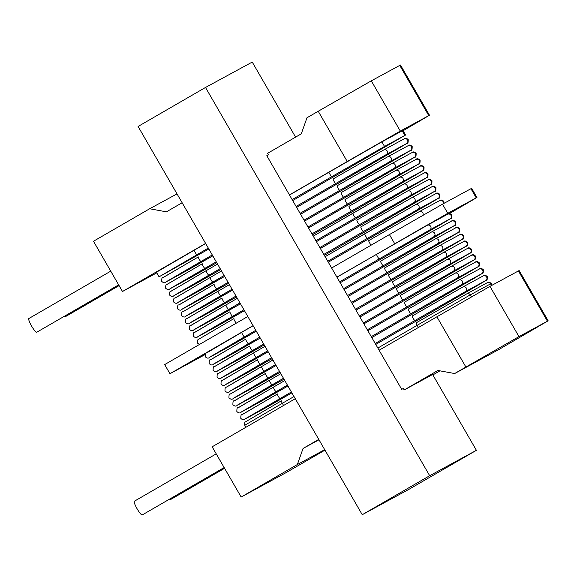 <?xml version="1.0" encoding="UTF-8"?>
<svg xmlns="http://www.w3.org/2000/svg" width="577" height="577" viewBox="0 0 577 577"><rect width="100%" height="100%" fill="white"/><g stroke="black" fill="none" stroke-linecap="round" stroke-linejoin="round"><path stroke-width="0.87" d="M295.28 398.714L212.156 446.8L241.164 497.042L285.86 472.751L324.966 450.132M432.873 374.927L439.948 370.838M289.445 194.925L347.231 161.502L318.223 111.253L306.986 117.751L301.281 133.835L267.569 153.338L268.428 154.824L266.805 155.703L401.7 389.36L403.33 388.472L404.188 389.958L437.9 370.463L454.669 373.543L499.365 349.251L548.15 320.798L518.975 336.622L465.906 367.044L436.897 316.795L489.967 286.38L519.141 270.548L548.15 320.798M454.669 373.543L465.906 367.044M436.897 316.795L379.111 350.225M182.137 202.751L166.436 211.838L149.667 208.751L93.481 241.251L122.49 291.5L205.614 243.415M268.428 154.824L266.826 155.747M241.164 497.042L297.35 464.543L303.055 448.459L318.756 439.378M404.188 389.958L432.627 374.502L476.4 450.312L429.67 475.708L205.513 87.459L138.091 126.464L362.248 514.713L408.978 489.31L476.4 450.312M295.583 137.131L252.243 62.064L205.513 87.459M318.994 439.797L303.055 448.459M324.7 449.678L297.35 464.543M224.143 467.565L142.259 514.929A7.912 1.385 -120 0 1 142.252 514.936L142.259 514.929A7.912 1.385 -120 0 1 137.088 508.763A7.912 1.385 -120 0 1 134.333 501.233A7.912 1.385 -120 0 1 134.34 501.233L216.231 453.861M170.705 499.473A7.912 1.385 -120 0 1 170.698 499.473A7.912 1.385 -120 0 1 169.725 499.04M170.698 499.473L224.576 468.308M429.67 475.708L362.248 514.713M177.024 193.886L149.667 208.751M156.785 272.863L122.49 291.5M403.099 130.734L429.483 115.249L400.308 131.08L347.231 161.502M292.698 200.558L405.581 135.025L384.534 146.443L331.458 176.858L328.825 172.292L289.51 195.033M205.679 243.523L156.425 272.243L159.064 276.816L208.852 249.019M404.852 135.4L402.212 130.835L402.941 130.46L405.581 135.025M402.212 130.835L381.895 141.877L328.825 172.292M318.223 111.253L371.299 80.838L400.474 65.006L429.483 115.249M331.458 176.858L292.142 199.599M208.319 248.088L159.064 276.816M36.777 332.222A7.912 1.385 -120 0 1 36.769 332.229A7.912 1.385 -120 0 1 31.598 326.055A7.912 1.385 -120 0 1 28.85 318.533A7.912 1.385 -120 0 1 28.857 318.526L110.748 271.154M36.769 332.229L118.66 284.858M65.223 316.766A7.912 1.385 -120 0 1 65.215 316.766A7.912 1.385 -120 0 1 64.242 316.34M65.215 316.766A7.912 1.385 -120 0 1 65.208 316.773L119.093 285.608M449.382 213.641L476.948 197.471L447.774 213.302L336.918 277.14M476.22 197.839L470.947 188.708L471.676 188.333L476.948 197.471M394.704 243.718L389.425 234.579L442.501 204.164L470.947 188.708M389.425 234.579L331.638 268.009M247.814 316.499L164.683 364.577L169.963 373.716L204.965 354.689M336.961 277.227L424.917 226.35L463.115 205.592L449.173 213.656M205.405 353.824L191.189 361.548L253.137 325.716M253.087 325.63L169.963 373.716M518.413 270.923L547.422 321.165M518.975 336.622L489.967 286.38M400.308 131.08L371.299 80.838M399.746 65.381L428.754 115.624M196.613 254.861L193.98 250.288M384.534 146.443L381.895 141.877M416.248 322.803L466.678 293.902A2.64 2.596 61.5 0 1 470.241 294.89L491.287 283.473C489.469 281.987 488.055 281.771 487.053 282.831A2.64 2.596 61.5 0 1 490.558 283.848L491.532 285.536M246.429 421.304L281.41 400.799A2.64 0.462 60 0 0 282.319 403.309L294.025 396.536M486.988 282.867A2.64 2.596 61.5 0 1 487.053 282.831L466.735 293.873L416.255 322.803A2.64 0.462 60 0 0 417.164 325.305L470.241 294.89L471.409 296.917M418.426 327.484L417.164 325.305L377.848 348.046M283.581 405.48L282.319 403.309L244.771 425.263C244.576 422.847 244.771 421.729 245.362 421.917L281.41 400.799M447.774 213.302L442.501 204.164M422.732 215.394A2.64 2.596 -118.5 0 0 419.205 211.687L368.782 240.587A2.64 0.462 60 0 0 369.496 242.729A2.64 0.462 60 0 0 371.227 245.11M236.382 323.106A2.64 0.462 -120 0 1 234.651 320.733A2.64 0.462 -120 0 1 233.937 318.583L198.964 339.088M443.338 203.71A2.64 2.596 -118.5 0 0 439.523 200.645M438.203 198.365A2.64 2.596 -118.5 0 0 439.147 194.81A2.64 2.596 -118.5 0 0 435.628 193.764C436.638 192.581 438.051 192.805 439.869 194.42C439.898 197.363 439.494 198.618 438.657 198.178L403.229 218.863A2.64 0.462 60 0 0 403.229 218.863L328.291 262.21L431.156 202.628L438.203 198.365L417.885 209.408A2.64 2.596 -118.5 0 0 418.837 205.852A2.64 2.596 -118.5 0 0 415.252 204.835L364.83 233.735A2.64 0.462 60 0 0 365.746 236.245A2.64 0.462 60 0 0 367.47 238.301L327.75 261.273M417.885 209.408L367.47 238.301M243.92 309.762L232.625 316.297A2.64 0.462 -120 0 1 230.901 314.241A2.64 0.462 -120 0 1 229.985 311.731L195.004 332.237M435.57 193.793A2.64 2.596 -118.5 0 1 435.628 193.764L415.31 204.806L325.118 256.707L364.823 233.735M232.625 316.297L197.94 336.528L244.446 310.671L217.897 325.796A2.64 2.596 61.5 0 1 217.839 325.825M217.962 325.76A2.64 2.596 61.5 0 1 217.897 325.796L197.579 336.838C196.569 338.014 195.156 337.797 193.338 336.175C193.309 333.232 193.713 331.984 194.55 332.417L229.985 311.731M434.25 191.514A2.64 2.596 -118.5 0 0 435.195 187.958A2.64 2.596 -118.5 0 0 431.668 186.912C432.685 185.736 434.099 185.953 435.916 187.568C435.945 190.511 435.541 191.766 434.705 191.326L399.27 212.011A2.64 0.462 60 0 0 399.27 212.011L324.339 255.359L427.204 195.776L434.25 191.514L413.933 202.556A2.64 2.596 -118.5 0 0 414.877 199A2.64 2.596 -118.5 0 0 411.293 197.983L360.87 226.884A2.64 0.462 60 0 0 360.87 226.884A2.64 0.462 60 0 0 361.786 229.394A2.64 0.462 60 0 0 363.51 231.449L323.798 254.421M413.933 202.556L363.51 231.449M239.967 302.911L228.665 309.445A2.64 0.462 -120 0 1 226.941 307.39A2.64 0.462 -120 0 1 226.025 304.88L237.327 298.345L226.025 304.88A2.64 0.462 -120 0 1 226.033 304.88L191.052 325.385M228.665 309.445L193.98 329.676L240.494 303.819L213.944 318.944A2.64 2.596 61.5 0 1 213.887 318.973M360.87 226.884L411.358 197.954L431.668 186.912A2.64 2.596 -118.5 0 0 431.61 186.941M214.002 318.908A2.64 2.596 61.5 0 1 213.944 318.944L193.627 329.986A2.64 2.596 61.5 0 1 193.562 330.022M193.684 329.95A2.64 2.596 61.5 0 1 193.627 329.986C192.617 331.162 191.196 330.946 189.386 329.323C189.35 326.38 189.754 325.132 190.598 325.572L226.025 304.88M430.291 184.662A2.64 2.596 -118.5 0 0 431.243 181.106A2.64 2.596 -118.5 0 0 427.716 180.06C428.725 178.884 430.146 179.101 431.957 180.716C431.993 183.659 431.589 184.914 430.745 184.474L395.317 205.16A2.64 0.462 60 0 0 395.317 205.16L320.379 248.507L423.244 188.924L430.291 184.662L409.973 195.704A2.64 2.596 -118.5 0 0 410.925 192.148A2.64 2.596 -118.5 0 0 407.34 191.131L356.918 220.032A2.64 0.462 60 0 0 357.834 222.542A2.64 0.462 60 0 0 359.558 224.597L319.838 247.569M409.973 195.704L359.558 224.597M236.015 296.059L224.713 302.593A2.64 0.462 -120 0 1 222.989 300.538A2.64 0.462 -120 0 1 222.073 298.028L187.092 318.533M224.713 302.593L190.028 322.824L236.534 296.967L209.985 312.092A2.64 2.596 61.5 0 1 209.927 312.121M356.918 220.032L407.398 191.102L427.716 180.06A2.64 2.596 -118.5 0 0 427.658 180.089M210.05 312.056A2.64 2.596 61.5 0 1 209.985 312.092L189.674 323.134C188.657 324.31 187.244 324.094 185.426 322.478C185.397 319.535 185.801 318.28 186.638 318.72L222.073 298.028M426.338 177.81A2.64 2.596 -118.5 0 0 427.283 174.254A2.64 2.596 -118.5 0 0 423.756 173.208C424.773 172.033 426.187 172.249 428.004 173.865C428.033 176.807 427.629 178.062 426.792 177.622L391.357 198.308A2.64 0.462 60 0 0 391.357 198.308L316.427 241.655L419.291 182.072L426.338 177.81L406.02 188.852A2.64 2.596 -118.5 0 0 406.965 185.296A2.64 2.596 -118.5 0 0 403.381 184.279L352.965 213.18A2.64 0.462 60 0 0 352.958 213.18A2.64 0.462 60 0 0 353.881 215.69A2.64 0.462 60 0 0 355.598 217.745L315.886 240.717M406.02 188.852L355.598 217.745M232.055 289.207L220.753 295.749A2.64 0.462 -120 0 1 219.036 293.686A2.64 0.462 -120 0 1 218.113 291.176L229.415 284.641L218.113 291.176A2.64 0.462 -120 0 1 218.12 291.176L183.14 311.681M352.958 213.18L313.246 236.152L403.446 184.251L423.756 173.208A2.64 2.596 -118.5 0 0 423.698 173.237M220.753 295.749L186.068 315.972L232.581 290.116L206.032 305.24A2.64 2.596 61.5 0 1 205.975 305.269M206.09 305.204A2.64 2.596 61.5 0 1 206.032 305.24L185.715 316.283C184.705 317.458 183.291 317.242 181.474 315.626C181.445 312.684 181.849 311.429 182.685 311.868L218.113 291.176M422.378 170.958A2.64 2.596 -118.5 0 0 423.33 167.402A2.64 2.596 -118.5 0 0 419.804 166.356C420.821 165.181 422.234 165.397 424.045 167.013C424.081 169.955 423.677 171.21 422.833 170.77L387.405 191.463A2.64 0.462 60 0 0 387.405 191.456L312.474 234.803L415.332 175.228L422.378 170.958L402.068 182A2.64 2.596 -118.5 0 0 403.013 178.444A2.64 2.596 -118.5 0 0 399.428 177.427L349.006 206.328A2.64 0.462 60 0 0 349.922 208.838A2.64 0.462 60 0 0 351.645 210.893L311.933 233.865M402.068 182L351.645 210.893M228.103 282.355L216.801 288.897A2.64 0.462 -120 0 1 215.077 286.834A2.64 0.462 -120 0 1 214.161 284.324L179.18 304.829M216.801 288.897L182.116 309.121L228.622 283.264L202.08 298.388A2.64 2.596 61.5 0 1 202.015 298.424M349.006 206.328L399.486 177.399L419.804 166.356A2.64 2.596 -118.5 0 0 419.746 166.392M202.138 298.359A2.64 2.596 61.5 0 1 202.08 298.388L181.762 309.431C180.745 310.606 179.332 310.39 177.514 308.774C177.485 305.832 177.889 304.577 178.726 305.017L214.161 284.324M418.426 164.106A2.64 2.596 -118.5 0 0 419.371 160.55A2.64 2.596 -118.5 0 0 415.851 159.504C416.861 158.329 418.275 158.545 420.092 160.161C420.121 163.103 419.717 164.358 418.88 163.918L308.515 227.951L411.379 168.376L418.426 164.106L398.108 175.148A2.64 2.596 -118.5 0 0 399.053 171.593A2.64 2.596 -118.5 0 0 395.476 170.583L345.046 199.476A2.64 0.462 60 0 0 345.046 199.476A2.64 0.462 60 0 0 345.969 201.986A2.64 0.462 60 0 0 347.686 204.042L307.974 227.013M398.108 175.148L347.686 204.042M224.143 275.503L212.841 282.045A2.64 0.462 -120 0 1 211.124 279.982A2.64 0.462 -120 0 1 210.208 277.479L221.51 270.938L210.208 277.479A2.64 0.462 -120 0 1 210.208 277.472L175.228 297.977M212.841 282.045L178.156 302.269L224.669 276.412L198.12 291.536A2.64 2.596 61.5 0 1 198.062 291.573M345.046 199.476L395.533 170.547L415.851 159.504A2.64 2.596 -118.5 0 0 415.786 159.54M198.178 291.508A2.64 2.596 61.5 0 1 198.12 291.536L177.803 302.579C176.793 303.754 175.379 303.538 173.562 301.922C173.533 298.98 173.937 297.725 174.773 298.165L210.208 277.479M414.474 157.254A2.64 2.596 -118.5 0 0 415.418 153.698A2.64 2.596 -118.5 0 0 411.891 152.653C412.908 151.477 414.322 151.693 416.132 153.309C416.168 156.252 415.765 157.507 414.921 157.067L304.562 221.099L407.42 161.524L414.474 157.254L394.156 168.296A2.64 2.596 -118.5 0 0 395.101 164.741A2.64 2.596 -118.5 0 0 391.516 163.731L341.094 192.624A2.64 0.462 60 0 0 342.01 195.134A2.64 0.462 60 0 0 343.733 197.19L304.021 220.162M394.156 168.296L343.733 197.19M220.19 268.651L208.888 275.193A2.64 0.462 -120 0 1 207.165 273.13A2.64 0.462 -120 0 1 206.249 270.627L217.551 264.086L206.249 270.627A2.64 0.462 -120 0 1 206.249 270.62L171.268 291.125M208.888 275.193L174.204 295.417L220.71 269.56L194.168 284.685A2.64 2.596 61.5 0 1 194.103 284.721M341.094 192.624L391.574 163.695L411.891 152.653A2.64 2.596 -118.5 0 0 411.834 152.689M194.225 284.656A2.64 2.596 61.5 0 1 194.168 284.685L173.85 295.727A2.64 2.596 61.5 0 1 173.785 295.763M173.908 295.698A2.64 2.596 61.5 0 1 173.85 295.727C172.833 296.903 171.419 296.686 169.602 295.071C169.573 292.128 169.977 290.873 170.814 291.313L206.249 270.627M410.514 150.402A2.64 2.596 -118.5 0 0 411.459 146.846A2.64 2.596 -118.5 0 0 407.939 145.801C408.949 144.625 410.362 144.841 412.18 146.464C412.209 149.407 411.805 150.655 410.968 150.215L300.603 214.247L403.467 154.672L410.514 150.402L390.196 161.445A2.64 2.596 -118.5 0 0 391.141 157.889A2.64 2.596 -118.5 0 0 387.564 156.879L337.141 185.772A2.64 0.462 60 0 0 338.057 188.282A2.64 0.462 60 0 0 339.774 190.338L300.062 213.31M390.196 161.445L339.774 190.338M169.955 288.846A2.64 2.596 61.5 0 1 169.89 288.875C168.881 290.051 167.467 289.834 165.649 288.219C165.621 285.276 166.025 284.021 166.861 284.461L202.296 263.776A2.64 0.462 -120 0 1 202.296 263.768A2.64 0.462 -120 0 0 203.212 266.278A2.64 0.462 -120 0 0 204.936 268.341L170.251 288.572L216.757 262.708L190.208 277.833A2.64 2.596 61.5 0 1 190.15 277.869M167.316 284.273L202.289 263.776M216.231 261.799L204.936 268.341M337.141 185.772L387.621 156.843L407.939 145.801A2.64 2.596 -118.5 0 0 407.874 145.837M190.266 277.804A2.64 2.596 61.5 0 1 190.208 277.833L169.89 288.875A2.64 2.596 61.5 0 1 169.826 288.911M406.561 143.55A2.64 2.596 -118.5 0 0 407.506 139.995A2.64 2.596 -118.5 0 0 403.979 138.949C404.996 137.773 406.41 137.99 408.227 139.612C408.256 142.555 407.852 143.803 407.016 143.37L296.65 207.395L399.515 147.82L406.561 143.55L386.244 154.593A2.64 2.596 -118.5 0 0 387.189 151.037A2.64 2.596 -118.5 0 0 383.604 150.027L333.181 178.92A2.64 0.462 60 0 0 334.097 181.43A2.64 0.462 60 0 0 335.821 183.486L296.109 206.458M386.244 154.593L335.821 183.486M212.278 254.955L200.976 261.489A2.64 0.462 -120 0 1 199.253 259.434A2.64 0.462 -120 0 1 198.337 256.924L163.356 277.422M200.976 261.489L166.291 281.72L212.798 255.856L186.256 270.981A2.64 2.596 61.5 0 1 186.191 271.017M333.181 178.92L383.662 149.991L403.979 138.949A2.64 2.596 -118.5 0 0 403.922 138.985M186.313 270.952A2.64 2.596 61.5 0 1 186.256 270.981L165.938 282.023A2.64 2.596 61.5 0 1 165.873 282.059M165.996 281.994A2.64 2.596 61.5 0 1 165.938 282.023C164.921 283.206 163.507 282.982 161.697 281.367C161.661 278.424 162.065 277.169 162.909 277.609L198.337 256.924M450.074 218.914A2.64 2.596 -118.5 0 0 451.019 215.365A2.64 2.596 -118.5 0 0 447.492 214.319C448.509 213.137 449.923 213.36 451.733 214.976C451.769 217.918 451.365 219.173 450.529 218.733L340.163 282.766L443.021 223.184L450.074 218.914L429.757 229.956A2.64 2.596 -118.5 0 0 430.702 226.408A2.64 2.596 -118.5 0 0 427.117 225.391L376.694 254.291A2.64 0.462 60 0 0 376.694 254.291A2.64 0.462 60 0 0 377.61 256.794A2.64 0.462 60 0 0 379.334 258.857L339.622 281.828M429.757 229.956L379.334 258.857M255.791 330.318L244.489 336.853A2.64 0.462 -120 0 1 242.766 334.797A2.64 0.462 -120 0 1 241.85 332.287L206.869 352.792M244.489 336.853L209.804 357.084L256.311 331.22L229.769 346.351A2.64 2.596 61.5 0 1 229.704 346.38M376.694 254.291L427.175 225.355L447.492 214.319A2.64 2.596 -118.5 0 0 447.435 214.348M229.826 346.315A2.64 2.596 61.5 0 1 229.769 346.351L209.451 357.394C208.434 358.569 207.02 358.346 205.21 356.73C205.174 353.788 205.578 352.54 206.415 352.973L241.85 332.287M454.027 225.766A2.64 2.596 -118.5 0 0 454.972 222.217A2.64 2.596 -118.5 0 0 451.452 221.164C452.462 219.988 453.875 220.212 455.693 221.828C455.722 224.77 455.318 226.018 454.481 225.585L419.046 246.271A2.64 0.462 60 0 0 419.053 246.271L344.116 289.618L446.98 230.035L454.027 225.766L433.709 236.808A2.64 2.596 -118.5 0 0 434.654 233.259A2.64 2.596 -118.5 0 0 431.077 232.242L380.647 261.143A2.64 0.462 60 0 0 380.647 261.136A2.64 0.462 60 0 0 381.57 263.646A2.64 0.462 60 0 0 383.287 265.708L343.575 288.68M433.709 236.808L383.287 265.708M259.744 337.17L248.442 343.704A2.64 0.462 -120 0 1 246.725 341.649A2.64 0.462 -120 0 1 245.809 339.139L210.829 359.644M248.442 343.704L213.764 363.936L260.27 338.072L233.721 353.203A2.64 2.596 61.5 0 1 233.663 353.232M380.647 261.136L431.134 232.206L451.452 221.164A2.64 2.596 -118.5 0 0 451.387 221.2M233.779 353.167A2.64 2.596 61.5 0 1 233.721 353.203L213.403 364.246A2.64 2.596 61.5 0 1 213.339 364.275M213.461 364.21A2.64 2.596 61.5 0 1 213.403 364.246C212.394 365.421 210.98 365.198 209.162 363.582C209.134 360.639 209.538 359.392 210.374 359.824L245.809 339.139M457.979 232.618A2.64 2.596 -118.5 0 0 458.931 229.069A2.64 2.596 -118.5 0 0 455.404 228.016C456.421 226.84 457.835 227.064 459.645 228.68C459.681 231.622 459.278 232.87 458.434 232.437L348.075 296.47L450.933 236.887L457.979 232.618L437.669 243.66A2.64 2.596 -118.5 0 0 438.614 240.104A2.64 2.596 -118.5 0 0 435.029 239.094L384.607 267.988A2.64 0.462 60 0 0 385.523 270.498A2.64 0.462 60 0 0 387.246 272.56L347.534 295.532M437.669 243.66L387.246 272.56M263.703 344.022L252.401 350.556A2.64 0.462 -120 0 1 250.678 348.501A2.64 0.462 -120 0 1 249.762 345.991L214.781 366.496M252.401 350.556L217.717 370.787L264.223 344.923L237.681 360.055A2.64 2.596 61.5 0 1 237.616 360.084M384.607 267.988L435.087 239.058L455.404 228.016A2.64 2.596 -118.5 0 0 455.347 228.052M237.738 360.019A2.64 2.596 61.5 0 1 237.681 360.055L217.363 371.09C216.346 372.273 214.932 372.05 213.115 370.434C213.086 367.491 213.49 366.236 214.327 366.676L249.762 345.991M461.939 239.469A2.64 2.596 -118.5 0 0 462.884 235.921A2.64 2.596 -118.5 0 0 459.364 234.868C460.374 233.692 461.788 233.916 463.605 235.531C463.634 238.474 463.23 239.722 462.393 239.289L352.028 303.314L454.892 243.739L461.939 239.469L441.621 250.512A2.64 2.596 -118.5 0 0 442.566 246.956A2.64 2.596 -118.5 0 0 438.982 245.946L388.559 274.847A2.64 0.462 60 0 0 388.559 274.84A2.64 0.462 60 0 0 389.482 277.349A2.64 0.462 60 0 0 391.199 279.405L351.487 302.384M441.621 250.512L391.199 279.405M253.721 352.843L265.023 346.301L253.714 352.843A2.64 0.462 -120 0 1 253.721 352.843M218.741 373.348L253.714 352.843A2.64 0.462 -120 0 0 254.637 355.353A2.64 0.462 -120 0 0 256.354 357.408L221.669 377.639L268.182 351.775L241.633 366.907A2.64 2.596 61.5 0 1 241.575 366.936M267.656 350.874L256.354 357.408M388.559 274.84L439.047 245.91L459.364 234.868A2.64 2.596 -118.5 0 0 459.299 234.904M241.691 366.871A2.64 2.596 61.5 0 1 241.633 366.907L221.316 377.942C220.306 379.125 218.892 378.901 217.075 377.286C217.046 374.343 217.45 373.088 218.286 373.528L253.714 352.843M465.891 246.321A2.64 2.596 -118.5 0 0 466.843 242.766A2.64 2.596 -118.5 0 0 463.317 241.72C464.326 240.544 465.747 240.768 467.558 242.383C467.594 245.326 467.19 246.574 466.346 246.141L430.918 266.826A2.64 0.462 60 0 0 430.918 266.826L355.98 310.166L458.845 250.591L465.891 246.321L445.581 257.364A2.64 2.596 -118.5 0 0 446.526 253.808A2.64 2.596 -118.5 0 0 442.941 252.798L392.519 281.691A2.64 0.462 60 0 0 393.435 284.201A2.64 0.462 60 0 0 395.158 286.257L355.439 309.229M445.581 257.364L395.158 286.257M271.616 357.726L260.314 364.26A2.64 0.462 -120 0 1 258.59 362.205A2.64 0.462 -120 0 1 257.674 359.695L222.693 380.193M260.314 364.26L225.629 384.491L272.135 358.627L245.586 373.752A2.64 2.596 61.5 0 1 245.528 373.788M392.519 281.691L442.999 252.762L463.317 241.72A2.64 2.596 -118.5 0 0 463.259 241.756M245.651 373.723A2.64 2.596 61.5 0 1 245.586 373.752L225.275 384.794C224.258 385.977 222.845 385.753 221.027 384.138C220.998 381.195 221.402 379.94 222.239 380.38L257.674 359.695M469.851 253.173A2.64 2.596 -118.5 0 0 470.796 249.617A2.64 2.596 -118.5 0 0 467.269 248.572C468.286 247.396 469.7 247.612 471.517 249.235C471.546 252.178 471.142 253.426 470.305 252.993L359.94 317.018L462.804 257.443L469.851 253.173L449.533 264.216A2.64 2.596 -118.5 0 0 450.478 260.66A2.64 2.596 -118.5 0 0 446.894 259.65L396.471 288.543A2.64 0.462 60 0 0 396.471 288.543A2.64 0.462 60 0 0 397.387 291.053A2.64 0.462 60 0 0 399.111 293.109L359.399 316.081M449.533 264.216L399.111 293.109M275.568 364.577L264.266 371.112A2.64 0.462 -120 0 1 262.549 369.056A2.64 0.462 -120 0 1 261.626 366.546L272.928 360.005L261.626 366.546A2.64 0.462 -120 0 1 261.633 366.546L226.653 387.044M264.266 371.112L229.581 391.343L276.094 365.479L249.545 380.604A2.64 2.596 61.5 0 1 249.488 380.64M396.471 288.543L446.959 259.614L467.269 248.572A2.64 2.596 -118.5 0 0 467.211 248.608M249.603 380.575A2.64 2.596 61.5 0 1 249.545 380.604L229.228 391.646A2.64 2.596 61.5 0 1 229.163 391.682M229.285 391.617A2.64 2.596 61.5 0 1 229.228 391.646C228.218 392.829 226.797 392.605 224.987 390.99C224.951 388.047 225.355 386.792 226.198 387.232L261.626 366.546M438.823 280.53A2.64 0.462 60 0 0 438.83 280.53L363.892 323.87L466.757 264.295L473.804 260.025L453.486 271.067A2.64 2.596 -118.5 0 0 454.438 267.512A2.64 2.596 -118.5 0 0 450.853 266.502L400.431 295.395A2.64 0.462 60 0 0 401.347 297.905A2.64 0.462 60 0 0 403.071 299.961L363.351 322.932M453.486 271.067L403.071 299.961M279.52 371.422L268.226 377.964A2.64 0.462 -120 0 1 266.502 375.908A2.64 0.462 -120 0 1 265.586 373.398L230.605 393.896M268.226 377.964L233.541 398.195L280.047 372.331L253.498 387.456A2.64 2.596 61.5 0 1 253.44 387.492M473.804 260.025A2.64 2.596 -118.5 0 0 474.748 256.469A2.64 2.596 -118.5 0 0 471.171 255.46M438.83 280.53L474.258 259.838C475.095 260.277 475.498 259.03 475.47 256.087C473.652 254.464 472.238 254.248 471.229 255.423L450.911 266.466L400.431 295.395M253.563 387.427A2.64 2.596 61.5 0 1 253.498 387.456L233.187 398.498A2.64 2.596 61.5 0 1 233.115 398.534M233.245 398.469A2.64 2.596 61.5 0 1 233.187 398.498C232.17 399.673 230.757 399.457 228.939 397.841C228.91 394.899 229.314 393.644 230.151 394.084L265.586 373.398M477.763 266.877A2.64 2.596 -118.5 0 0 478.708 263.321A2.64 2.596 -118.5 0 0 475.181 262.275C476.198 261.1 477.612 261.316 479.429 262.932C479.458 265.874 479.054 267.129 478.218 266.689L367.852 330.722L470.717 271.147L477.763 266.877L457.446 277.919A2.64 2.596 -118.5 0 0 458.39 274.363A2.64 2.596 -118.5 0 0 454.806 273.354L404.383 302.247A2.64 0.462 60 0 0 405.299 304.757A2.64 0.462 60 0 0 407.023 306.813L367.311 329.784M457.446 277.919L407.023 306.813M283.48 378.274L272.178 384.816A2.64 0.462 -120 0 1 270.454 382.753A2.64 0.462 -120 0 1 269.538 380.25L280.84 373.708L269.538 380.25A2.64 0.462 -120 0 1 269.546 380.243L234.565 400.748M272.178 384.816L237.493 405.047L283.999 379.183L257.457 394.307A2.64 2.596 61.5 0 1 257.392 394.343M404.383 302.247L454.864 273.318L475.181 262.275A2.64 2.596 -118.5 0 0 475.123 262.311M257.515 394.279A2.64 2.596 61.5 0 1 257.457 394.307L237.14 405.35A2.64 2.596 61.5 0 1 237.075 405.386M237.197 405.321A2.64 2.596 61.5 0 1 237.14 405.35C236.123 406.525 234.709 406.309 232.899 404.693C232.863 401.751 233.267 400.496 234.111 400.936L269.538 380.25M481.716 273.729A2.64 2.596 -118.5 0 0 482.661 270.173A2.64 2.596 -118.5 0 0 479.141 269.127C480.151 267.952 481.564 268.168 483.382 269.784C483.411 272.726 483.007 273.981 482.17 273.541L446.735 294.234A2.64 0.462 60 0 0 446.742 294.227L371.804 337.574L474.669 277.999L481.716 273.729L461.398 284.771A2.64 2.596 -118.5 0 0 462.343 281.215A2.64 2.596 -118.5 0 0 458.765 280.206L408.343 309.099A2.64 0.462 60 0 0 409.259 311.609A2.64 0.462 60 0 0 410.983 313.664L371.263 336.636M461.398 284.771L410.983 313.664M287.433 385.126L276.138 391.668A2.64 0.462 -120 0 1 274.414 389.605A2.64 0.462 -120 0 1 273.498 387.102L284.8 380.56L273.498 387.102A2.64 0.462 -120 0 1 273.498 387.095L238.517 407.6M276.138 391.668L241.453 411.891L287.959 386.035L261.41 401.159A2.64 2.596 61.5 0 1 261.352 401.195M408.343 309.099L458.823 280.17L479.141 269.127A2.64 2.596 -118.5 0 0 479.083 269.163M261.468 401.13A2.64 2.596 61.5 0 1 261.41 401.159L241.092 412.202A2.64 2.596 61.5 0 1 241.027 412.238M241.157 412.173A2.64 2.596 61.5 0 1 241.092 412.202C240.082 413.377 238.669 413.161 236.851 411.545C236.822 408.603 237.226 407.348 238.063 407.788L273.498 387.102M485.675 280.581A2.64 2.596 -118.5 0 0 486.62 277.025A2.64 2.596 -118.5 0 0 483.093 275.979C484.11 274.803 485.524 275.02 487.341 276.635C487.37 279.578 486.966 280.833 486.13 280.393L450.695 301.086A2.64 0.462 60 0 0 450.695 301.079L375.764 344.426L478.621 284.85L485.675 280.581L465.358 291.623A2.64 2.596 -118.5 0 0 466.303 288.067A2.64 2.596 -118.5 0 0 462.718 287.058L412.295 315.951A2.64 0.462 60 0 0 413.211 318.461A2.64 0.462 60 0 0 414.935 320.516L375.223 343.488M465.358 291.623L414.935 320.516M291.392 391.978L280.09 398.519A2.64 0.462 -120 0 1 278.366 396.457A2.64 0.462 -120 0 1 277.45 393.947L242.47 414.452M280.09 398.519L245.405 418.743L291.912 392.887L265.37 408.011A2.64 2.596 61.5 0 1 265.305 408.047M412.295 315.951L462.776 287.021L483.093 275.979A2.64 2.596 -118.5 0 0 483.036 276.015M265.427 407.982A2.64 2.596 61.5 0 1 265.37 408.011L245.052 419.053A2.64 2.596 61.5 0 1 244.987 419.09M245.11 419.017A2.64 2.596 61.5 0 1 245.052 419.053C244.035 420.229 242.621 420.013 240.811 418.397C240.775 415.454 241.179 414.199 242.023 414.639L277.45 393.947M492.246 285.146L491.287 283.473M245.925 427.261L244.771 425.263M368.782 240.587L419.263 211.658L439.58 200.616L441.903 199.967L443.828 201.272L444.066 203.313M199.642 344.361L197.298 343.026L197.889 339.702L233.937 318.583"/></g></svg>
